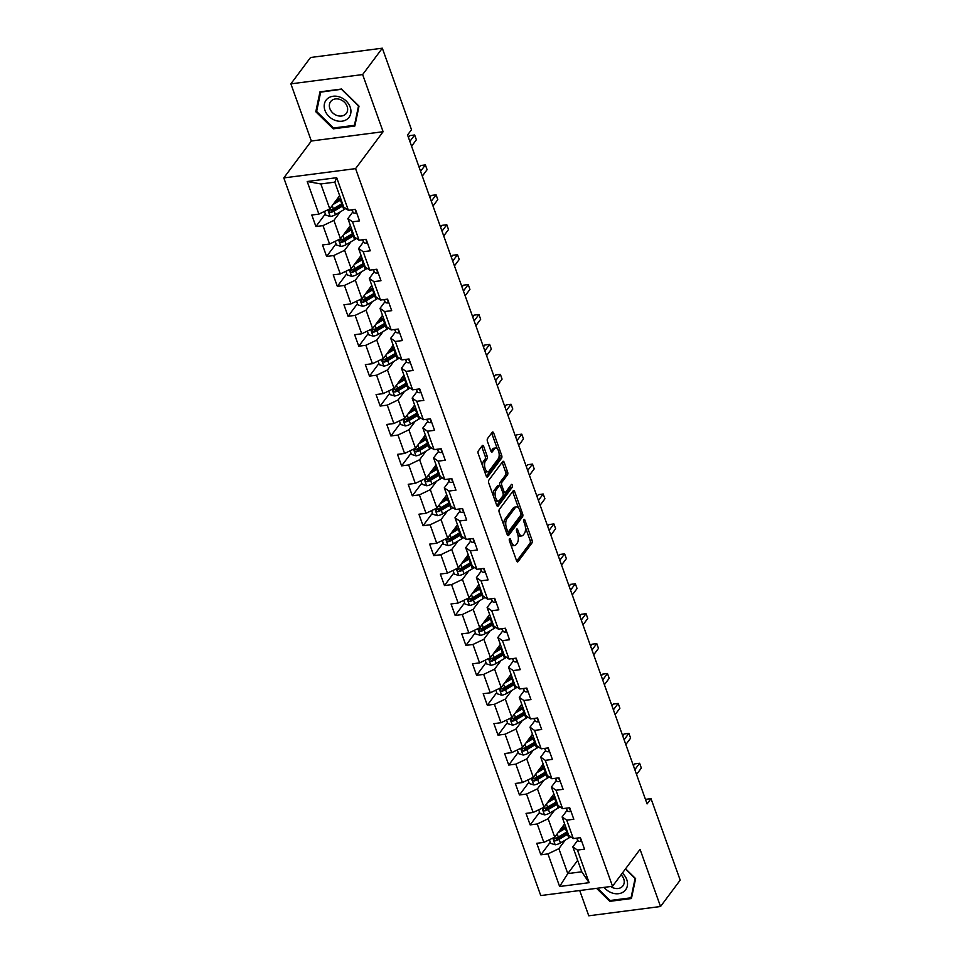 <?xml version="1.0" encoding="UTF-8"?>
<svg xmlns="http://www.w3.org/2000/svg" width="964" height="964" viewBox="0 0 964 964"><rect width="100%" height="100%" fill="white"/><g stroke="black" fill="none" stroke-linecap="round" stroke-linejoin="round"><path stroke-width="1.45" d="M509.486 538.768A1.518 0.699 82.6 0 0 509.414 540.804L516.584 560.807A2.157 1 82.6 0 0 517.632 561.916A2.157 1 82.6 0 0 518.029 561.651L531.935 543.021A2.157 1 82.6 0 0 532.032 540.105L524.874 520.102A1.518 0.699 82.6 0 0 524.139 519.319A1.518 0.699 82.6 0 0 523.862 519.512A1.518 0.699 82.6 0 0 523.789 521.548L524.717 524.139A6.917 3.181 82.6 0 1 524.404 533.478L523.235 535.032A6.917 3.181 82.6 0 1 521.97 535.864A6.917 3.181 82.6 0 1 518.608 532.321L517.68 529.73A1.518 0.699 82.6 0 0 516.945 528.947A1.518 0.699 82.6 0 0 516.668 529.14A1.518 0.699 82.6 0 0 516.608 531.176L517.535 533.767A6.917 3.181 82.6 0 1 517.21 543.106L516.053 544.66A6.917 3.181 82.6 0 1 514.788 545.491A6.917 3.181 82.6 0 1 511.426 541.949L510.498 539.358A1.518 0.699 82.6 0 0 509.763 538.575A1.518 0.699 82.6 0 0 509.486 538.768M483.711 446.489A2.157 1 82.6 0 0 482.663 445.38A2.157 1 82.6 0 0 482.265 445.645L478.361 450.875A2.157 1 82.6 0 0 478.264 453.791L486.218 475.999A2.157 1 82.6 0 0 487.266 477.108A2.157 1 82.6 0 0 487.663 476.843L501.569 458.213A2.157 1 82.6 0 0 501.666 455.297L493.713 433.077A2.157 1 82.6 0 0 492.664 431.968A2.157 1 82.6 0 0 492.267 432.233L487.555 438.548A2.157 1 82.6 0 0 487.459 441.464L490.857 450.971A2.157 1 82.6 0 0 491.905 452.08A2.157 1 82.6 0 0 492.303 451.827L494.64 448.694A5.784 2.663 82.6 0 1 495.701 447.995A5.784 2.663 82.6 0 1 498.858 452.128A5.784 2.663 82.6 0 1 498.243 458.756L489.097 471.034A5.784 2.663 82.6 0 1 488.037 471.733A5.784 2.663 82.6 0 1 484.88 467.588A5.784 2.663 82.6 0 1 485.482 460.961L487.013 458.912A2.157 1 82.6 0 0 487.109 455.996L483.711 446.489L481.771 446.742A2.157 1 82.6 0 0 481.651 446.453M383.106 131.719L362.645 74.565L382.322 48.2L310.553 57.491L290.875 83.856L311.348 141.009L283.802 177.918L355.571 168.628L383.106 131.719L311.348 141.009M579.713 890.519L588.763 915.8L660.533 906.509L640.06 849.356L612.526 886.278L355.571 168.628M660.533 906.509L680.198 880.144L651.013 798.638L645.458 799.361M382.322 48.2L411.508 129.706L407.567 134.984L647.085 803.916L651.013 798.638M499.328 509.414A2.157 1 82.6 0 0 499.219 512.33L507.172 534.55A2.157 1 82.6 0 0 508.233 535.659A2.157 1 82.6 0 0 508.631 535.394L522.524 516.752A2.157 1 82.6 0 0 522.633 513.836L514.68 491.628A2.157 1 82.6 0 0 513.619 490.519A2.157 1 82.6 0 0 513.234 490.784L499.328 509.414M496.701 505.269L488.748 483.06A2.157 1 82.6 0 1 488.844 480.144L502.75 461.503A2.157 1 82.6 0 1 503.148 461.25A2.157 1 82.6 0 1 504.196 462.358L507.594 471.866A2.157 1 82.6 0 1 507.498 474.782L501.858 482.337A2.157 1 82.6 0 0 501.762 485.254L504.015 491.556A2.157 1 82.6 0 0 505.064 492.664A2.157 1 82.6 0 0 505.461 492.411L511.342 484.543A1.518 0.699 82.6 0 1 511.619 484.362A1.518 0.699 82.6 0 1 512.438 485.434A1.518 0.699 82.6 0 1 512.282 487.169L498.147 506.124A2.157 1 82.6 0 1 497.749 506.377A2.157 1 82.6 0 1 496.701 505.269M283.802 177.918L540.756 895.568L612.526 886.278M325.338 213.924L315.915 226.54L323 225.624L329.592 244.037L322.506 244.952L326.627 256.46L333.713 255.544L340.304 273.945L333.219 274.861L337.34 286.368L344.425 285.452L351.017 303.865L343.931 304.781L348.052 316.288L355.138 315.373L361.729 333.785L354.644 334.701L358.765 346.209L365.85 345.293L372.441 363.705L365.356 364.621L369.477 376.129L376.562 375.213L383.154 393.625L376.068 394.541L380.19 406.049L387.275 405.133L393.866 423.533L386.781 424.461L390.902 435.957L397.987 435.041L404.579 453.454L397.493 454.369L401.614 465.877L408.7 464.961L415.291 483.374L408.206 484.289L412.327 495.797L419.412 494.881L426.004 513.294L418.918 514.21L423.039 525.717L430.125 524.802L436.716 543.214L429.631 544.13L433.752 555.638L440.837 554.722L447.429 573.134L440.343 574.05L444.464 585.546L451.55 584.63L458.141 603.042L451.056 603.958L455.177 615.466L462.262 614.55L468.853 632.962L461.768 633.878L465.889 645.386L472.975 644.47L479.566 662.883L472.481 663.798L476.602 675.306L483.687 674.39L490.278 692.803L483.193 693.719L487.314 705.226L494.399 704.31L500.991 722.723L493.905 723.639L498.027 735.146L505.112 734.219L511.703 752.631L504.618 753.547L508.739 765.054L515.812 764.139L522.416 782.551L515.33 783.467L519.451 794.975L526.525 794.059L533.128 812.471L526.043 813.387L530.164 824.895L537.237 823.979L543.829 842.391L536.755 843.307L540.876 854.815L547.95 853.899L559.626 886.494L589.112 882.687L581.75 871.793L572.833 846.862L577.761 840.246M315.915 226.54L311.806 215.032L318.879 214.116L307.203 181.509L336.689 177.701L348.366 210.297L355.439 209.381L359.56 220.889L352.487 221.804L359.078 240.217L366.151 239.301L370.272 250.809L363.199 251.725L369.79 270.137L376.864 269.221L380.985 280.729L373.912 281.645L380.503 300.057L387.576 299.141L391.697 310.649L384.624 311.565L391.215 329.965L398.289 329.049L402.41 340.557L395.336 341.473L401.928 359.885L409.001 358.969L413.122 370.477L406.049 371.393L412.64 389.805L419.714 388.89L423.835 400.397L416.761 401.313L423.353 419.726L430.426 418.81L434.547 430.318L427.474 431.233L434.065 449.646L441.138 448.73L445.26 460.238L438.186 461.154L444.778 479.554L451.851 478.638L455.972 490.146L448.887 491.062L455.49 509.474L462.563 508.558L466.684 520.066L459.599 520.982L466.202 539.394L473.276 538.478L477.397 549.986L470.312 550.902L476.915 569.314L483.988 568.399L488.109 579.906L481.024 580.822L487.615 599.234L494.701 598.319L498.822 609.826L491.736 610.742L498.328 629.143L505.413 628.227L509.534 639.735L502.449 640.65L509.04 659.063L516.126 658.147L520.247 669.655L513.161 670.57L519.753 688.983L526.838 688.067L530.959 699.575L523.874 700.491L530.465 718.903L537.551 717.987L541.672 729.495L534.586 730.411L541.178 748.823L548.263 747.907L552.384 759.415L545.299 760.331L551.89 778.743L558.975 777.815L563.096 789.323L556.011 790.239L562.602 808.651L569.688 807.736L573.809 819.243L566.724 820.159L573.315 838.572L580.4 837.656L584.521 849.164L577.436 850.079L589.112 882.687M350.378 225.576L340.497 238.807L333.906 220.395L340.292 211.839M352.812 211.972L347.871 218.587L354.463 236.999L359.078 240.217M333.906 220.395L323 225.624M340.497 238.807L329.592 244.037M352.487 221.804L347.871 218.587M361.09 255.496L351.209 268.727L344.618 250.315L351.004 241.759M363.524 241.892L358.584 248.507L365.175 266.92L369.79 270.137M344.618 250.315L333.713 255.544M351.209 268.727L340.304 273.945M363.199 251.725L358.584 248.507M371.803 285.416L361.922 298.647L355.33 280.235L361.717 271.679M374.237 271.812L369.296 278.427L375.888 296.84L380.503 300.057M355.33 280.235L344.425 285.452M361.922 298.647L351.017 303.865M373.912 281.645L369.296 278.427M382.515 315.324L372.634 328.567L366.043 310.155L372.429 301.599M384.949 301.732L380.009 308.347L386.6 326.76L391.215 329.965M366.043 310.155L355.138 315.373M372.634 328.567L361.729 333.785M384.624 311.565L380.009 308.347M393.228 345.245L383.347 358.475L376.755 340.075L383.142 331.508M395.662 331.652L390.721 338.268L397.313 356.668L401.928 359.885M376.755 340.075L365.85 345.293M383.347 358.475L372.441 363.705M395.336 341.473L390.721 338.268M403.928 375.165L394.059 388.396L387.468 369.983L393.854 361.428M406.374 361.56L401.434 368.176L408.025 386.588L412.64 389.805M387.468 369.983L376.562 375.213M394.059 388.396L383.154 393.625M406.049 371.393L401.434 368.176M414.641 405.085L404.772 418.316L398.18 399.903L404.567 391.348M417.087 391.48L412.146 398.096L418.738 416.508L423.353 419.726M398.18 399.903L387.275 405.133M404.772 418.316L393.866 423.533M416.761 401.313L412.146 398.096M425.353 435.005L415.484 448.236L408.893 429.824L415.279 421.268M427.799 421.401L422.859 428.016L429.45 446.428L434.065 449.646M408.893 429.824L397.987 435.041M415.484 448.236L404.579 453.454M427.474 431.233L422.859 428.016M436.065 464.913L426.196 478.156L419.605 459.744L425.992 451.188M438.512 451.321L433.571 457.936L440.162 476.349L444.778 479.554M419.605 459.744L408.7 464.961M426.196 478.156L415.291 483.374M438.186 461.154L433.571 457.936M446.778 494.833L436.909 508.064L430.318 489.664L436.704 481.096M449.224 481.241L444.284 487.856L450.875 506.257L455.49 509.474M430.318 489.664L419.412 494.881M436.909 508.064L426.004 513.294M448.887 491.062L444.284 487.856M457.49 524.753L447.621 537.984L441.03 519.572L447.417 511.016M459.924 511.149L454.996 517.764L461.587 536.177L466.202 539.394M441.03 519.572L430.125 524.802M447.621 537.984L436.716 543.214M459.599 520.982L454.996 517.764M468.203 554.674L458.334 567.904L451.742 549.492L458.129 540.937M470.637 541.069L465.708 547.685L472.3 566.097L476.915 569.314M451.742 549.492L440.837 554.722M458.334 567.904L447.429 573.134M470.312 550.902L465.708 547.685M478.915 584.594L469.046 597.825L462.455 579.412L468.841 570.857M481.349 570.989L476.421 577.605L483.012 596.017L487.615 599.234M462.455 579.412L451.55 584.63M469.046 597.825L458.141 603.042M481.024 580.822L476.421 577.605M489.628 614.502L479.759 627.745L473.167 609.332L479.554 600.777M492.062 600.909L487.133 607.525L493.725 625.937L498.328 629.143M473.167 609.332L462.262 614.55M479.759 627.745L468.853 632.962M491.736 610.742L487.133 607.525M500.34 644.422L490.471 657.665L483.88 639.253L490.266 630.685M502.774 630.83L497.846 637.445L504.437 655.857L509.04 659.063M483.88 639.253L472.975 644.47M490.471 657.665L479.566 662.883M502.449 640.65L497.846 637.445M511.053 674.342L501.184 687.573L494.592 669.161L500.979 660.605M513.487 660.738L508.558 667.353L515.15 685.766L519.753 688.983M494.592 669.161L483.687 674.39M501.184 687.573L490.278 692.803M513.161 670.57L508.558 667.353M521.765 704.262L511.896 717.493L505.305 699.081L511.691 690.525M524.199 690.658L519.271 697.273L525.862 715.686L530.465 718.903M505.305 699.081L494.399 704.31M511.896 717.493L500.991 722.723M523.874 700.491L519.271 697.273M532.477 734.182L522.609 747.413L516.017 729.001L522.404 720.445M534.912 720.578L529.983 727.193L536.574 745.606L541.178 748.823M516.017 729.001L505.112 734.219M522.609 747.413L511.703 752.631M534.586 730.411L529.983 727.193M543.19 764.103L533.321 777.333L526.73 758.921L533.116 750.366M545.624 750.498L540.696 757.114L547.287 775.526L551.89 778.743M526.73 758.921L515.812 764.139M533.321 777.333L522.416 782.551M545.299 760.331L540.696 757.114M553.902 794.011L544.033 807.254L537.442 788.841L543.829 780.274M556.336 780.418L551.408 787.034L557.999 805.446L562.602 808.651M537.442 788.841L526.525 794.059M544.033 807.254L533.128 812.471M556.011 790.239L551.408 787.034M564.615 823.931L554.746 837.162L548.154 818.749L554.541 810.194M567.049 810.326L562.12 816.942L568.712 835.354L573.315 838.572M548.154 818.749L537.237 823.979M554.746 837.162L543.829 842.391M566.724 820.159L562.12 816.942M577.665 860.37L567.784 873.601L558.867 848.669L565.241 840.114M558.867 848.669L547.95 853.899M581.75 871.793L567.784 873.601L559.626 886.494M577.436 850.079L572.833 846.862M362.645 74.565L290.875 83.856M348.366 210.297L343.75 207.079L334.821 182.148L320.855 183.955L329.784 208.887L339.665 195.656M336.689 177.701L334.821 182.148M320.855 183.955L307.203 181.509M329.784 208.887L318.879 214.116M550.287 842.199L540.876 854.815M539.575 812.278L530.164 824.895M528.862 782.358L519.451 794.975M518.15 752.438L508.739 765.054M507.438 722.518L498.027 735.146M496.725 692.61L487.314 705.226M486.013 662.69L476.602 675.306M475.3 632.77L465.889 645.386M464.588 602.849L455.177 615.466M453.875 572.929L444.464 585.546M443.163 543.021L433.752 555.638M432.462 513.101L423.039 525.717M421.75 483.181L412.327 495.797M411.038 453.261L401.614 465.877M400.325 423.341L390.902 435.957M389.613 393.42L380.19 406.049M378.9 363.512L369.477 376.129M368.188 333.592L358.765 346.209M357.475 303.672L348.052 316.288M346.763 273.752L337.34 286.368M336.05 243.832L326.627 256.46M596.571 888.338L609.814 901.34L631.432 898.544L635.613 878.638L625.576 868.781M319.976 91.833L315.794 111.74L333.231 128.839L354.836 126.043L359.018 106.136L341.593 89.025L319.976 91.833M610.477 900.46L609.814 901.34M333.881 127.959L333.231 128.839M316.855 110.306L315.794 111.74M510.787 544.636A6.917 3.181 82.6 0 0 512.848 545.745L514.788 545.491M517.873 534.875A6.917 3.181 82.6 0 0 520.03 536.117L521.97 535.864M516.692 561.084L529.995 543.274A2.157 1 82.6 0 0 530.092 540.346L525.44 527.356M518.524 508.052L512.74 491.881A2.157 1 82.6 0 0 512.619 491.592M507.293 534.827L520.584 517.005A2.157 1 82.6 0 0 520.897 514.933M507.522 531.019A1.518 0.699 82.6 0 0 508.257 531.803A1.518 0.699 82.6 0 0 508.534 531.622L520.741 515.258A1.518 0.699 82.6 0 0 520.801 513.222L519.825 510.486A6.917 3.181 82.6 0 0 516.463 506.944A6.917 3.181 82.6 0 0 515.198 507.775L506.859 518.957A6.917 3.181 82.6 0 0 506.546 528.296L507.522 531.019L505.992 531.224M516.463 506.944L514.523 507.185A6.917 3.181 82.6 0 0 513.258 508.028L515.198 507.775M503.883 525.332A6.917 3.181 82.6 0 1 504.919 519.21L513.258 508.028M499.858 485.627L499.822 485.507A2.157 1 82.6 0 1 499.918 482.59L505.558 475.035A2.157 1 82.6 0 0 505.654 472.107L502.256 462.612A2.157 1 82.6 0 0 502.136 462.322M502.895 492.893A2.157 1 82.6 0 0 503.124 492.917L505.064 492.664M496.809 505.558L510.342 487.423A1.518 0.699 82.6 0 0 510.498 485.663M496.002 490.182A5.784 2.663 82.6 0 0 495.4 496.809A5.784 2.663 82.6 0 0 498.557 500.955A5.784 2.663 82.6 0 0 499.617 500.244L502.834 495.93A2.157 1 82.6 0 0 502.943 493.014L500.678 486.7A2.157 1 82.6 0 0 499.629 485.591A2.157 1 82.6 0 0 499.232 485.856L496.002 490.182L494.074 490.435A5.784 2.663 82.6 0 0 493.194 495.484M494.918 500.304A5.784 2.663 82.6 0 0 496.617 501.196L498.557 500.955M499.629 485.591L497.689 485.844A2.157 1 82.6 0 0 497.291 486.109L499.232 485.856M494.074 490.435L497.291 486.109M482.651 466.058A5.784 2.663 82.6 0 1 483.554 461.214L485.073 459.165A2.157 1 82.6 0 0 485.169 456.249L481.771 446.742M484.494 471.203A5.784 2.663 82.6 0 0 486.097 471.986L488.037 471.733M495.701 447.995L493.761 448.236A5.784 2.663 82.6 0 0 492.7 448.947L494.64 448.694M490.977 451.26L492.7 448.947M497.304 448.778L491.773 433.33A2.157 1 82.6 0 0 491.652 433.053M486.326 476.288L499.629 458.466A2.157 1 82.6 0 0 499.726 455.55L499.147 453.923M549.408 839.716L550.709 843.367L555.276 844.777A5.832 2.217 -19.7 0 0 560.421 842.97L568.832 837.993A16.858 6.423 -19.7 0 0 570.736 836.776M563.494 828.136A8.037 3.061 160.3 0 1 561.904 827.57M558.023 832.776L565.398 828.401A16.858 6.423 -19.7 0 0 566.073 827.992M559.891 830.269L563.856 827.919A13.99 5.326 -19.7 0 0 565.627 826.763M567.374 831.643A16.858 6.423 160.3 0 1 566.699 832.053L558.289 837.029A5.832 2.217 160.3 0 1 554.698 838.511C553.348 839.644 553.625 840.415 555.517 840.813A5.832 2.217 -19.7 0 0 559.108 839.331L567.531 834.342A16.858 6.423 -19.7 0 0 568.194 833.944M567.76 832.715A13.99 5.326 160.3 0 1 565.976 833.872L557.566 838.849A2.976 1.133 160.3 0 1 556.65 839.295L555.517 840.813M564.856 824.606L564.121 824.594M554.698 838.511L553.975 838.969M581.641 841.126L581.268 841.415A5.832 2.217 160.3 0 1 578.002 840.692L576.617 838.15M634.83 769.682L639.614 763.259L641.337 768.055L636.541 774.478M633.408 765.717L634.77 763.886L639.614 763.259M604.115 887.362A14.315 11.484 -143.3 0 0 611.718 892.833A14.315 11.484 -143.3 0 0 626.359 888.639A14.315 11.484 -143.3 0 0 622.346 873.107M610.718 886.506A9.809 7.857 -143.3 0 0 613.417 887.916A9.809 7.857 -143.3 0 0 622.949 885.832A9.809 7.857 -143.3 0 0 621.093 874.794M631.806 896.785L631.046 897.797L610.104 900.509L597.572 888.206M625.407 868.998L635.095 878.505L631.046 897.797M324.952 110.354A14.315 11.484 -143.3 0 0 342.027 121.187A14.315 11.484 -143.3 0 0 350.173 107.088A14.315 11.484 -143.3 0 0 333.098 96.255A14.315 11.484 -143.3 0 0 324.952 110.354M329.869 108.595A9.809 7.857 -143.3 0 0 337.581 115.68A9.809 7.857 -143.3 0 0 346.353 113.342A9.809 7.857 -143.3 0 0 347.124 106.365A9.809 7.857 -143.3 0 0 339.4 99.28A9.809 7.857 -143.3 0 0 330.64 101.618A9.809 7.857 -143.3 0 0 329.869 108.595M341.618 89.435L358.512 106.016L354.451 125.308L333.52 128.007L316.626 111.438L320.675 92.146L341.774 89.218M355.21 124.296L354.451 125.308M538.695 809.808L539.997 813.447L544.564 814.857A5.832 2.217 -19.7 0 0 549.709 813.062L558.12 808.073A16.858 6.423 -19.7 0 0 560.024 806.856M552.782 798.216A8.037 3.061 160.3 0 1 551.191 797.65M547.311 802.855L554.686 798.481A16.858 6.423 -19.7 0 0 555.36 798.072M549.179 800.349L553.143 798.011A13.99 5.326 -19.7 0 0 554.915 796.854M556.662 801.723A16.858 6.423 160.3 0 1 555.987 802.132L547.576 807.109A5.832 2.217 160.3 0 1 543.985 808.603C542.636 809.736 542.913 810.495 544.805 810.905A5.832 2.217 -19.7 0 0 548.396 809.411L556.818 804.434A16.858 6.423 -19.7 0 0 557.481 804.024M557.047 802.795A13.99 5.326 160.3 0 1 555.264 803.952L546.853 808.929A2.976 1.133 160.3 0 1 545.937 809.386L544.805 810.905M554.143 794.685L553.42 794.673M543.985 808.603L543.262 809.049M527.983 779.888L529.284 783.527L533.851 784.949A5.832 2.217 -19.7 0 0 538.997 783.142L547.407 778.153A16.858 6.423 -19.7 0 0 549.311 776.936M542.069 768.296A8.037 3.061 160.3 0 1 540.479 767.73M536.599 772.935L543.973 768.573A16.858 6.423 -19.7 0 0 544.648 768.163M538.466 770.441L542.431 768.091A13.99 5.326 -19.7 0 0 544.202 766.934M545.949 771.803A16.858 6.423 160.3 0 1 545.275 772.212L536.864 777.189A5.832 2.217 160.3 0 1 533.273 778.683C531.923 779.816 532.2 780.575 534.104 780.985A5.832 2.217 -19.7 0 0 537.683 779.49L546.106 774.514A16.858 6.423 -19.7 0 0 546.781 774.104M546.335 772.875A13.99 5.326 160.3 0 1 544.552 774.032L536.141 779.02A2.976 1.133 160.3 0 1 535.225 779.466L534.104 780.985M543.431 764.765L542.708 764.753M533.273 778.683L532.55 779.141M570.929 811.218L570.555 811.495A5.832 2.217 160.3 0 1 567.29 810.784L565.904 808.23M624.118 739.762L628.902 733.339L630.625 738.135L625.829 744.557M622.696 735.797L624.057 733.978L628.902 733.339M560.217 781.298L559.843 781.575A5.832 2.217 160.3 0 1 556.59 780.864L555.192 778.31M613.405 709.841L618.189 703.431L619.912 708.227L615.116 714.637M611.983 705.877L613.345 704.057L618.189 703.431M517.27 749.968L518.572 753.607L523.139 755.029A5.832 2.217 -19.7 0 0 528.284 753.221L536.695 748.233A16.858 6.423 -19.7 0 0 538.599 747.016M531.357 738.388A8.037 3.061 160.3 0 1 529.766 737.809M525.886 743.015L533.261 738.653A16.858 6.423 -19.7 0 0 533.936 738.243M527.754 740.521L531.718 738.171A13.99 5.326 -19.7 0 0 533.49 737.014M535.237 741.882A16.858 6.423 160.3 0 1 534.562 742.292L526.151 747.281A5.832 2.217 160.3 0 1 522.56 748.763C521.211 749.896 521.488 750.667 523.392 751.064A5.832 2.217 -19.7 0 0 526.971 749.582L535.394 744.594A16.858 6.423 -19.7 0 0 536.068 744.184M535.623 742.955A13.99 5.326 160.3 0 1 533.839 744.112L525.428 749.1A2.976 1.133 160.3 0 1 524.524 749.546L523.392 751.064M532.718 734.857L531.995 734.833M522.56 748.763L521.849 749.221M506.558 720.048L507.859 723.687L512.426 725.109A5.832 2.217 -19.7 0 0 517.572 723.301L525.983 718.325A16.858 6.423 -19.7 0 0 527.886 717.096M520.644 708.468A8.037 3.061 160.3 0 1 519.054 707.889M515.174 713.095L522.548 708.733A16.858 6.423 -19.7 0 0 523.223 708.323M517.041 710.601L521.006 708.251A13.99 5.326 -19.7 0 0 522.777 707.094M524.524 711.962A16.858 6.423 160.3 0 1 523.85 712.372L515.439 717.361A5.832 2.217 160.3 0 1 511.848 718.843C510.498 719.975 510.775 720.747 512.679 721.144A5.832 2.217 -19.7 0 0 516.27 719.662L524.681 714.673A16.858 6.423 -19.7 0 0 525.356 714.264M524.91 713.047A13.99 5.326 160.3 0 1 523.127 714.191L514.716 719.18A2.976 1.133 160.3 0 1 513.812 719.626L512.679 721.144M522.006 704.937L521.283 704.913M511.848 718.843L511.137 719.301M495.845 690.128L497.147 693.779L501.714 695.189A5.832 2.217 -19.7 0 0 506.859 693.381L515.27 688.404A16.858 6.423 -19.7 0 0 517.174 687.187M509.932 678.548A8.037 3.061 160.3 0 1 508.341 677.981M504.461 683.187L511.836 678.813A16.858 6.423 -19.7 0 0 512.511 678.403M506.329 680.68L510.293 678.331A13.99 5.326 -19.7 0 0 512.065 677.174M513.812 682.054A16.858 6.423 160.3 0 1 513.149 682.452L504.726 687.44A5.832 2.217 160.3 0 1 501.135 688.923C499.786 690.055 500.063 690.827 501.967 691.224A5.832 2.217 -19.7 0 0 505.558 689.742L513.969 684.753A16.858 6.423 -19.7 0 0 514.643 684.356M514.198 683.127A13.99 5.326 160.3 0 1 512.414 684.283L504.003 689.26A2.976 1.133 160.3 0 1 503.1 689.706L501.967 691.224M511.294 675.017L510.571 675.005M501.135 688.923L500.424 689.381M549.504 751.378L549.131 751.667A5.832 2.217 160.3 0 1 545.877 750.944L544.479 748.389M602.693 679.921L607.477 673.511L609.2 678.307L604.404 684.717M601.271 675.957L602.633 674.137L607.477 673.511M538.792 721.458L538.418 721.747A5.832 2.217 160.3 0 1 535.165 721.024L533.767 718.469M591.98 650.013L596.764 643.591L598.487 648.386L593.691 654.809M590.558 646.037L591.92 644.217L596.764 643.591M528.079 691.537L527.706 691.827A5.832 2.217 160.3 0 1 524.452 691.104L523.054 688.561M581.268 620.093L586.052 613.67L587.775 618.466L582.979 624.889M579.846 616.129L581.208 614.297L586.052 613.67M517.367 661.629L516.993 661.906A5.832 2.217 160.3 0 1 513.74 661.196L512.342 658.641M570.555 590.173L575.339 583.75L577.062 588.546L572.267 594.969M569.134 586.208L570.495 584.389L575.339 583.75M506.654 631.709L506.281 631.986A5.832 2.217 160.3 0 1 503.027 631.275L501.629 628.721M559.843 560.253L564.627 553.842L566.35 558.638L561.554 565.049M558.421 556.288L559.783 554.469L564.627 553.842M495.942 601.789L495.568 602.078A5.832 2.217 160.3 0 1 492.315 601.355L490.917 598.801M549.131 530.333L553.914 523.922L555.638 528.718L550.842 535.128M547.709 526.368L549.07 524.549L553.914 523.922M485.229 571.869L484.856 572.158A5.832 2.217 160.3 0 1 481.602 571.435L480.205 568.881M538.418 500.424L543.202 494.002L544.925 498.798L540.129 505.22M536.996 496.448L538.358 494.628L543.202 494.002M474.517 541.949L474.143 542.238A5.832 2.217 160.3 0 1 470.89 541.515L469.492 538.972M527.706 470.504L532.49 464.082L534.213 468.878L529.417 475.3M526.284 466.54L527.645 464.708L532.49 464.082M463.805 512.041L463.431 512.318A5.832 2.217 160.3 0 1 460.177 511.607L458.78 509.052M516.993 440.584L521.777 434.162L523.5 438.957L518.716 445.38M515.571 436.62L516.933 434.788L521.777 434.162M453.092 482.121L452.719 482.398A5.832 2.217 160.3 0 1 449.465 481.687L448.067 479.132M506.281 410.664L511.077 404.253L512.788 409.037L508.004 415.46M504.859 406.7L506.221 404.88L511.077 404.253M442.38 452.2L442.006 452.49A5.832 2.217 160.3 0 1 438.753 451.767L437.355 449.212M495.568 380.744L500.364 374.333L502.075 379.129L497.291 385.54M494.146 376.779L495.508 374.96L500.364 374.333M431.667 422.28L431.294 422.569A5.832 2.217 160.3 0 1 428.04 421.846L426.642 419.292M484.856 350.836L489.652 344.413L491.363 349.209L486.579 355.62M483.434 346.859L484.796 345.04L489.652 344.413M420.955 392.36L420.581 392.649A5.832 2.217 160.3 0 1 417.328 391.926L415.93 389.384M474.143 320.916L478.939 314.493L480.65 319.289L475.867 325.712M472.722 316.951L474.083 315.12L478.939 314.493M410.242 362.452L409.869 362.729A5.832 2.217 160.3 0 1 406.615 362.018L405.217 359.464M463.431 290.995L468.227 284.573L469.938 289.369L465.154 295.791M462.009 287.031L463.371 285.199L468.227 284.573M399.542 332.532L399.156 332.809A5.832 2.217 160.3 0 1 395.903 332.098L394.505 329.543M452.719 261.075L457.514 254.665L459.226 259.449L454.442 265.871M451.297 257.111L452.658 255.291L457.514 254.665M388.829 302.612L388.444 302.889A5.832 2.217 160.3 0 1 385.19 302.178L383.793 299.623M442.006 231.155L446.802 224.745L448.513 229.54L443.729 235.951M440.584 227.191L441.946 225.371L446.802 224.745M378.117 272.692L377.731 272.981A5.832 2.217 160.3 0 1 374.478 272.258L373.08 269.703M431.294 201.247L436.089 194.824L437.801 199.62L433.017 206.031M429.872 197.271L431.233 195.451L436.089 194.824M485.133 660.22L486.434 663.859L491.001 665.268A5.832 2.217 -19.7 0 0 496.147 663.473L504.558 658.484A16.858 6.423 -19.7 0 0 506.462 657.267M499.219 648.627A8.037 3.061 160.3 0 1 497.629 648.061M493.749 653.267L501.123 648.893A16.858 6.423 -19.7 0 0 501.798 648.483M495.617 650.76L499.581 648.423A13.99 5.326 -19.7 0 0 501.364 647.266M503.1 652.134A16.858 6.423 160.3 0 1 502.437 652.544L494.014 657.52A5.832 2.217 160.3 0 1 490.423 659.014C489.073 660.135 489.351 660.906 491.254 661.316A5.832 2.217 -19.7 0 0 494.845 659.822L503.256 654.845A16.858 6.423 -19.7 0 0 503.931 654.436M503.485 653.206A13.99 5.326 160.3 0 1 501.714 654.363L493.291 659.34A2.976 1.133 160.3 0 1 492.387 659.798L491.254 661.316M500.581 645.097L499.858 645.085M490.423 659.014L489.712 659.46M474.421 630.299L475.722 633.938L480.289 635.348A5.832 2.217 -19.7 0 0 485.434 633.553L493.845 628.564A16.858 6.423 -19.7 0 0 495.749 627.347M488.507 618.707A8.037 3.061 160.3 0 1 486.916 618.141M483.036 623.346L490.411 618.972A16.858 6.423 -19.7 0 0 491.086 618.575M484.904 620.852L488.869 618.502A13.99 5.326 -19.7 0 0 490.652 617.346M492.387 622.214A16.858 6.423 160.3 0 1 491.724 622.624L483.301 627.6A5.832 2.217 160.3 0 1 479.711 629.094C478.361 630.227 478.638 630.986 480.542 631.396A5.832 2.217 -19.7 0 0 484.133 629.902L492.544 624.925A16.858 6.423 -19.7 0 0 493.219 624.515M492.773 623.286A13.99 5.326 160.3 0 1 491.001 624.443L482.578 629.432A2.976 1.133 160.3 0 1 481.675 629.878L480.542 631.396M489.869 615.177L489.146 615.165M479.711 629.094L479 629.552M463.708 600.379L465.01 604.018L469.576 605.44A5.832 2.217 -19.7 0 0 474.722 603.633L483.133 598.644A16.858 6.423 -19.7 0 0 485.037 597.427M477.795 588.799A8.037 3.061 160.3 0 1 476.204 588.221M472.324 593.426L479.698 589.064A16.858 6.423 -19.7 0 0 480.373 588.655M474.192 590.932L478.156 588.582A13.99 5.326 -19.7 0 0 479.939 587.425M481.675 592.294A16.858 6.423 160.3 0 1 481.012 592.703L472.589 597.692A5.832 2.217 160.3 0 1 468.998 599.174C467.648 600.307 467.926 601.078 469.829 601.476A5.832 2.217 -19.7 0 0 473.42 599.994L481.831 595.005A16.858 6.423 -19.7 0 0 482.506 594.595M482.06 593.366A13.99 5.326 160.3 0 1 480.289 594.523L471.866 599.512A2.976 1.133 160.3 0 1 470.962 599.957L469.829 601.476M479.156 585.269L478.433 585.244M468.998 599.174L468.287 599.632M452.996 570.459L454.297 574.098L458.864 575.52A5.832 2.217 -19.7 0 0 464.009 573.713L472.42 568.736A16.858 6.423 -19.7 0 0 474.324 567.507M467.082 558.879A8.037 3.061 160.3 0 1 465.492 558.301M461.611 563.506L468.986 559.144A16.858 6.423 -19.7 0 0 469.661 558.734M463.479 561.012L467.444 558.662A13.99 5.326 -19.7 0 0 469.227 557.505M470.962 562.374A16.858 6.423 160.3 0 1 470.299 562.783L461.877 567.772A5.832 2.217 160.3 0 1 458.286 569.254C456.936 570.387 457.213 571.158 459.117 571.556A5.832 2.217 -19.7 0 0 462.708 570.073L471.119 565.085A16.858 6.423 -19.7 0 0 471.794 564.675M471.348 563.458A13.99 5.326 160.3 0 1 469.576 564.603L461.154 569.591A2.976 1.133 160.3 0 1 460.25 570.037L459.117 571.556M468.444 555.348L467.721 555.324M458.286 569.254L457.575 569.712M442.283 540.539L443.585 544.19L448.152 545.6A5.832 2.217 -19.7 0 0 453.297 543.792L461.708 538.816A16.858 6.423 -19.7 0 0 463.612 537.599M456.37 528.959A8.037 3.061 160.3 0 1 454.779 528.393M450.899 533.598L458.274 529.224A16.858 6.423 -19.7 0 0 458.948 528.814M452.767 531.092L456.731 528.742A13.99 5.326 -19.7 0 0 458.515 527.585M460.25 532.465A16.858 6.423 160.3 0 1 459.587 532.863L451.164 537.852A5.832 2.217 160.3 0 1 447.573 539.334C446.224 540.467 446.501 541.238 448.405 541.635A5.832 2.217 -19.7 0 0 451.996 540.153L460.406 535.165A16.858 6.423 -19.7 0 0 461.081 534.767M460.635 533.538A13.99 5.326 160.3 0 1 458.864 534.695L450.441 539.671A2.976 1.133 160.3 0 1 449.537 540.117L448.405 541.635M457.731 525.428L457.008 525.404M447.573 539.334L446.862 539.792M431.571 510.631L432.872 514.27L437.439 515.68A5.832 2.217 -19.7 0 0 442.584 513.872L450.995 508.896A16.858 6.423 -19.7 0 0 452.899 507.679M445.657 499.039A8.037 3.061 160.3 0 1 444.067 498.472M440.187 503.678L447.561 499.304A16.858 6.423 -19.7 0 0 448.236 498.894M442.054 501.172L446.019 498.822A13.99 5.326 -19.7 0 0 447.802 497.677M449.537 502.545A16.858 6.423 160.3 0 1 448.875 502.955L440.452 507.932A5.832 2.217 160.3 0 1 436.861 509.414C435.511 510.546 435.788 511.318 437.692 511.715A5.832 2.217 -19.7 0 0 441.283 510.233L449.694 505.257A16.858 6.423 -19.7 0 0 450.369 504.847M449.923 503.618A13.99 5.326 160.3 0 1 448.152 504.774L439.729 509.751A2.976 1.133 160.3 0 1 438.825 510.209L437.692 511.715M447.019 495.508L446.296 495.496M436.861 509.414L436.15 509.872M420.858 480.711L422.16 484.35L426.727 485.76A5.832 2.217 -19.7 0 0 431.872 483.964L440.283 478.975A16.858 6.423 -19.7 0 0 442.187 477.758M434.945 469.119A8.037 3.061 160.3 0 1 433.354 468.552M429.474 473.758L436.849 469.384A16.858 6.423 -19.7 0 0 437.523 468.986M431.342 471.263L435.306 468.914A13.99 5.326 -19.7 0 0 437.09 467.757M438.825 472.625A16.858 6.423 160.3 0 1 438.162 473.035L429.739 478.011A5.832 2.217 160.3 0 1 426.148 479.506C424.799 480.638 425.076 481.398 426.98 481.807A5.832 2.217 -19.7 0 0 430.571 480.313L438.982 475.336A16.858 6.423 -19.7 0 0 439.656 474.927M439.21 473.698A13.99 5.326 160.3 0 1 437.439 474.854L429.016 479.843A2.976 1.133 160.3 0 1 428.112 480.289L426.98 481.807M436.306 465.588L435.583 465.576M426.148 479.506L425.437 479.952M410.146 450.791L411.447 454.43L416.014 455.852A5.832 2.217 -19.7 0 0 421.16 454.044L429.57 449.055A16.858 6.423 -19.7 0 0 431.474 447.838M424.232 439.21A8.037 3.061 160.3 0 1 422.642 438.632M418.762 443.838L426.136 439.476A16.858 6.423 -19.7 0 0 426.811 439.066M420.629 441.343L424.594 438.994A13.99 5.326 -19.7 0 0 426.377 437.837M428.112 442.705A16.858 6.423 160.3 0 1 427.45 443.115L419.027 448.091A5.832 2.217 160.3 0 1 415.436 449.586C414.086 450.718 414.363 451.477 416.267 451.887A5.832 2.217 -19.7 0 0 419.858 450.393L428.269 445.416A16.858 6.423 -19.7 0 0 428.944 445.007M428.498 443.777A13.99 5.326 160.3 0 1 426.727 444.934L418.304 449.923A2.976 1.133 160.3 0 1 417.4 450.369L416.267 451.887M425.594 435.68L424.871 435.656M415.436 449.586L414.725 450.043M399.433 420.87L400.735 424.509L405.302 425.931A5.832 2.217 -19.7 0 0 410.447 424.124L418.858 419.147A16.858 6.423 -19.7 0 0 420.762 417.918M413.52 409.29A8.037 3.061 160.3 0 1 411.929 408.712M408.049 413.918L415.424 409.555A16.858 6.423 -19.7 0 0 416.099 409.146M409.917 411.423L413.881 409.073A13.99 5.326 -19.7 0 0 415.665 407.917M417.4 412.785A16.858 6.423 160.3 0 1 416.737 413.195L408.314 418.183A5.832 2.217 160.3 0 1 404.723 419.665C403.374 420.798 403.651 421.569 405.555 421.967A5.832 2.217 -19.7 0 0 409.146 420.485L417.557 415.496A16.858 6.423 -19.7 0 0 418.231 415.086M417.786 413.857A13.99 5.326 160.3 0 1 416.014 415.014L407.591 420.003A2.976 1.133 160.3 0 1 406.688 420.449L405.555 421.967M414.894 405.76L414.159 405.736M404.723 419.665L404.012 420.123M388.721 390.95L390.022 394.601L394.589 396.011A5.832 2.217 -19.7 0 0 399.735 394.204L408.146 389.227A16.858 6.423 -19.7 0 0 410.049 387.998M402.807 379.37A8.037 3.061 160.3 0 1 401.217 378.804M397.337 384.009L404.723 379.635A16.858 6.423 -19.7 0 0 405.386 379.226M399.204 381.503L403.169 379.153A13.99 5.326 -19.7 0 0 404.952 377.996M406.688 382.877A16.858 6.423 160.3 0 1 406.025 383.274L397.602 388.263A5.832 2.217 160.3 0 1 394.011 389.745C392.673 390.878 392.938 391.649 394.842 392.047A5.832 2.217 -19.7 0 0 398.433 390.565L406.844 385.576A16.858 6.423 -19.7 0 0 407.519 385.178M407.073 383.949A13.99 5.326 160.3 0 1 405.302 385.106L396.879 390.083A2.976 1.133 160.3 0 1 395.975 390.528L394.842 392.047M404.181 375.839L403.446 375.815M394.011 389.745L393.3 390.203M378.009 361.042L379.31 364.681L383.877 366.091A5.832 2.217 -19.7 0 0 389.022 364.284L397.433 359.307A16.858 6.423 -19.7 0 0 399.337 358.09M392.095 349.45A8.037 3.061 160.3 0 1 390.516 348.884M386.624 354.089L394.011 349.715A16.858 6.423 -19.7 0 0 394.674 349.305M388.492 351.583L392.456 349.233A13.99 5.326 -19.7 0 0 394.24 348.076M395.975 352.957A16.858 6.423 160.3 0 1 395.312 353.366L386.889 358.343A5.832 2.217 160.3 0 1 383.298 359.825C381.961 360.958 382.226 361.729 384.13 362.127A5.832 2.217 -19.7 0 0 387.721 360.644L396.132 355.668A16.858 6.423 -19.7 0 0 396.807 355.258M396.361 354.029A13.99 5.326 160.3 0 1 394.589 355.186L386.166 360.162A2.976 1.133 160.3 0 1 385.263 360.608L384.13 362.127M393.469 345.919L392.734 345.907M383.298 359.825L382.588 360.283M367.296 331.122L368.597 334.761L373.164 336.171A5.832 2.217 -19.7 0 0 378.31 334.375L386.721 329.387A16.858 6.423 -19.7 0 0 388.625 328.17M381.383 319.53A8.037 3.061 160.3 0 1 379.804 318.964M375.912 324.169L383.298 319.795A16.858 6.423 -19.7 0 0 383.961 319.397M377.78 321.675L381.744 319.325A13.99 5.326 -19.7 0 0 383.527 318.168M385.275 323.036A16.858 6.423 160.3 0 1 384.6 323.446L376.177 328.423A5.832 2.217 160.3 0 1 372.598 329.917C371.248 331.05 371.514 331.809 373.417 332.219A5.832 2.217 -19.7 0 0 377.008 330.724L385.419 325.748A16.858 6.423 -19.7 0 0 386.094 325.338M385.648 324.109A13.99 5.326 160.3 0 1 383.877 325.266L375.454 330.242A2.976 1.133 160.3 0 1 374.55 330.7L373.417 332.219M382.756 315.999L382.021 315.987M372.598 329.917L371.875 330.363M356.584 301.202L357.885 304.841L362.452 306.263A5.832 2.217 -19.7 0 0 367.597 304.455L376.02 299.467A16.858 6.423 -19.7 0 0 377.912 298.25M370.67 289.622A8.037 3.061 160.3 0 1 369.092 289.043M365.199 294.249L372.586 289.887A16.858 6.423 -19.7 0 0 373.249 289.477M367.067 291.755L371.032 289.405A13.99 5.326 -19.7 0 0 372.815 288.248M374.562 293.116A16.858 6.423 160.3 0 1 373.887 293.526L365.464 298.503A5.832 2.217 160.3 0 1 361.886 299.997C360.536 301.13 360.801 301.889 362.705 302.298A5.832 2.217 -19.7 0 0 366.296 300.804L374.707 295.828A16.858 6.423 -19.7 0 0 375.382 295.418M374.936 294.189A13.99 5.326 160.3 0 1 373.164 295.346L364.741 300.334A2.976 1.133 160.3 0 1 363.838 300.78L362.705 302.298M372.044 286.091L371.309 286.067M361.886 299.997L361.163 300.455M345.871 271.282L347.173 274.921L351.74 276.343A5.832 2.217 -19.7 0 0 356.885 274.535L365.308 269.558A16.858 6.423 -19.7 0 0 367.2 268.329M359.958 259.702A8.037 3.061 160.3 0 1 358.379 259.123M354.487 264.329L361.874 259.967A16.858 6.423 -19.7 0 0 362.536 259.557M356.355 261.834L360.319 259.485A13.99 5.326 -19.7 0 0 362.103 258.328M363.85 263.196A16.858 6.423 160.3 0 1 363.175 263.606L354.764 268.595A5.832 2.217 160.3 0 1 351.173 270.077C349.824 271.209 350.089 271.981 351.993 272.378A5.832 2.217 -19.7 0 0 355.583 270.896L363.994 265.907A16.858 6.423 -19.7 0 0 364.669 265.498M364.235 264.269A13.99 5.326 160.3 0 1 362.452 265.425L354.041 270.414A2.976 1.133 160.3 0 1 353.125 270.86L351.993 272.378M361.331 256.171L360.596 256.147M351.173 270.077L350.45 270.535M335.159 241.362L336.472 245.013L341.027 246.423A5.832 2.217 -19.7 0 0 346.172 244.615L354.595 239.638A16.858 6.423 -19.7 0 0 356.487 238.409M349.245 229.781A8.037 3.061 160.3 0 1 347.667 229.215M343.774 234.421L351.161 230.047A16.858 6.423 -19.7 0 0 351.824 229.637M345.642 231.914L349.607 229.565A13.99 5.326 -19.7 0 0 351.39 228.408M353.137 233.276A16.858 6.423 160.3 0 1 352.463 233.686L344.052 238.674A5.832 2.217 160.3 0 1 340.461 240.157C339.111 241.289 339.376 242.06 341.28 242.458A5.832 2.217 -19.7 0 0 344.871 240.976L353.282 235.987A16.858 6.423 -19.7 0 0 353.957 235.578M353.523 234.36A13.99 5.326 160.3 0 1 351.74 235.517L343.329 240.494A2.976 1.133 160.3 0 1 342.413 240.94L341.28 242.458M350.619 226.251L349.884 226.227M340.461 240.157L339.738 240.614M367.404 242.771L367.031 243.061A5.832 2.217 160.3 0 1 363.765 242.338L362.368 239.795M420.581 171.327L425.377 164.904L427.088 169.7L422.304 176.123M419.159 167.362L420.521 165.531L425.377 164.904M324.446 211.441L325.76 215.093L330.327 216.502A5.832 2.217 -19.7 0 0 335.46 214.695L343.883 209.718A16.858 6.423 -19.7 0 0 345.775 208.501M338.533 199.861A8.037 3.061 160.3 0 1 336.954 199.295M333.062 204.501L340.449 200.126A16.858 6.423 -19.7 0 0 341.111 199.717M334.93 201.994L338.894 199.644A13.99 5.326 -19.7 0 0 340.678 198.488M342.425 203.368A16.858 6.423 160.3 0 1 341.75 203.778L333.339 208.754A5.832 2.217 160.3 0 1 329.748 210.236C328.399 211.369 328.664 212.14 330.568 212.538A5.832 2.217 -19.7 0 0 334.159 211.056L342.569 206.079A16.858 6.423 -19.7 0 0 343.244 205.669M342.81 204.44A13.99 5.326 160.3 0 1 341.027 205.597L332.616 210.574A2.976 1.133 160.3 0 1 331.7 211.02L330.568 212.538M339.906 196.331L339.171 196.319M329.748 210.236L329.025 210.694M356.692 212.863L356.319 213.14A5.832 2.217 160.3 0 1 353.053 212.429L351.667 209.875M409.869 141.407L414.665 134.984L416.376 139.78L411.592 146.203M408.447 137.442L409.808 135.611L414.665 134.984M509.896 542.142L511.426 541.949M516.439 529.887L517.68 529.73M517.078 532.514L518.608 532.321M523.621 520.259L524.874 520.102M530.092 540.346L532.032 540.105M529.995 543.274L531.935 543.021M517.186 561.759L518.029 561.651M509.257 539.515L510.498 539.358M512.74 491.881L514.68 491.628M520.97 514.053L522.633 513.836M520.584 517.005L522.524 516.752M507.775 535.502L508.631 535.394M504.919 519.21L506.859 518.957M505.016 528.489L506.546 528.296M502.256 462.612L504.196 462.358M505.654 472.107L507.594 471.866M505.558 475.035L507.498 474.782M499.918 482.59L501.858 482.337M499.822 485.507L501.762 485.254M502.485 491.761L504.015 491.556M510.342 487.423L512.282 487.169M497.291 506.233L498.147 506.124M485.169 456.249L487.109 455.996M485.073 459.165L487.013 458.912M483.554 461.214L485.482 460.961M491.459 451.935L492.303 451.827M491.773 433.33L493.713 433.077M499.726 455.55L501.666 455.297M499.629 458.466L501.569 458.213M486.82 476.963L487.663 476.843M552.782 838.102L555.156 844.741M567.531 834.342L568.832 837.993M564.181 827.727L563.398 825.558M565.398 828.401L566.699 832.053M559.108 839.331L560.421 842.97M557.168 833.908L558.289 837.029M581.352 841.355L580.039 837.704M578.002 840.692L577.075 838.09M542.069 808.181L544.443 814.821M556.818 804.434L558.12 808.073M553.469 797.806L552.685 795.637M554.686 798.481L555.987 802.132M548.396 809.411L549.709 813.062M546.455 803.988L547.576 807.109M531.357 778.273L533.743 784.913M546.106 774.514L547.407 778.153M542.756 767.886L541.973 765.729M543.973 768.573L545.275 772.212M537.683 779.49L538.997 783.142M535.743 774.068L536.864 777.189M570.64 811.435L569.326 807.784M567.29 810.784L566.362 808.169M559.927 781.515L558.614 777.864M556.59 780.864L555.65 778.249M520.644 748.353L523.03 754.993M535.394 744.594L536.695 748.233M532.044 737.978L531.26 735.809M533.261 738.653L534.562 742.292M526.971 749.582L528.284 753.221M525.031 744.16L526.151 747.281M509.932 718.433L512.318 725.073M524.681 714.673L525.983 718.325M521.331 708.058L520.548 705.889M522.548 708.733L523.85 712.372M516.27 719.662L517.572 723.301M514.318 714.24L515.439 717.361M499.219 688.513L501.605 695.152M513.969 684.753L515.27 688.404M510.619 678.138L509.836 675.969M511.836 678.813L513.149 682.452M505.558 689.742L506.859 693.381M503.606 684.32L504.726 687.44M549.215 751.607L547.901 747.956M545.877 750.944L544.937 748.329M538.502 721.687L537.189 718.035M535.165 721.024L534.225 718.421M527.79 691.766L526.477 688.115M524.452 691.104L523.512 688.501M517.078 661.846L515.764 658.195M513.74 661.196L512.8 658.581M506.365 631.926L505.052 628.275M503.027 631.275L502.087 628.661M495.653 602.018L494.339 598.367M492.315 601.355L491.375 598.74M484.94 572.098L483.627 568.447M481.602 571.435L480.662 568.832M474.228 542.178L472.914 538.527M470.89 541.515L469.95 538.912M463.515 512.258L462.202 508.606M460.177 511.607L459.238 508.992M452.803 482.337L451.489 478.686M449.465 481.687L448.525 479.072M442.09 452.429L440.777 448.766M438.753 451.767L437.813 449.152M431.378 422.509L430.065 418.858M428.04 421.846L427.1 419.244M420.666 392.589L419.352 388.938M417.328 391.926L416.388 389.323M409.953 362.669L408.64 359.018M406.615 362.018L405.675 359.403M399.241 332.749L397.939 329.098M395.903 332.098L394.963 329.483M388.528 302.841L387.227 299.177M385.19 302.178L384.25 299.563M377.816 272.92L376.514 269.269M374.478 272.258L373.538 269.643M488.507 658.593L490.893 665.232M503.256 654.845L504.558 658.484M499.906 648.218L499.123 646.049M501.123 648.893L502.437 652.544M494.845 659.822L496.147 663.473M492.893 654.399L494.014 657.52M477.795 628.685L480.18 635.324M492.544 624.925L493.845 628.564M489.194 618.298L488.411 616.141M490.411 618.972L491.724 622.624M484.133 629.902L485.434 633.553M482.181 624.479L483.301 627.6M467.082 598.764L469.468 605.404M481.831 595.005L483.133 598.644M478.481 588.389L477.71 586.22M479.698 589.064L481.012 592.703M473.42 599.994L474.722 603.633M471.48 594.571L472.589 597.692M456.37 568.844L458.756 575.484M471.119 565.085L472.42 568.736M467.769 558.469L466.998 556.3M468.986 559.144L470.299 562.783M462.708 570.073L464.009 573.713M460.768 564.651L461.877 567.772M445.657 538.924L448.043 545.564M460.406 535.165L461.708 538.816M457.057 528.549L456.285 526.38M458.274 529.224L459.587 532.863M451.996 540.153L453.297 543.792M450.055 534.731L451.164 537.852M434.945 509.004L437.331 515.644M449.694 505.257L450.995 508.896M446.344 498.629L445.573 496.46M447.561 499.304L448.875 502.955M441.283 510.233L442.584 513.872M439.343 504.811L440.452 507.932M424.232 479.084L426.618 485.736M438.982 475.336L440.283 478.975M435.632 468.709L434.86 466.552M436.849 469.384L438.162 473.035M430.571 480.313L431.872 483.964M428.631 474.891L429.739 478.011M413.52 449.176L415.906 455.815M428.269 445.416L429.57 449.055M424.919 438.801L424.148 436.632M426.136 439.476L427.45 443.115M419.858 450.393L421.16 454.044M417.918 444.982L419.027 448.091M402.819 419.256L405.193 425.895M417.557 415.496L418.858 419.147M414.207 408.881L413.436 406.712M415.424 409.555L416.737 413.195M409.146 420.485L410.447 424.124M407.206 415.062L408.314 418.183M392.107 389.336L394.481 395.975M406.844 385.576L408.146 389.227M403.494 378.96L402.723 376.791M404.723 379.635L406.025 383.274M398.433 390.565L399.735 394.204M396.493 385.142L397.602 388.263M381.395 359.415L383.768 366.055M396.132 355.668L397.433 359.307M392.782 349.04L392.011 346.871M394.011 349.715L395.312 353.366M387.721 360.644L389.022 364.284M385.781 355.222L386.889 358.343M370.682 329.495L373.056 336.147M385.419 325.748L386.721 329.387M382.069 319.12L381.298 316.963M383.298 319.795L384.6 323.446M377.008 330.724L378.31 334.375M375.068 325.302L376.177 328.423M359.97 299.587L362.344 306.227M374.707 295.828L376.02 299.467M371.357 289.212L370.586 287.043M372.586 289.887L373.887 293.526M366.296 300.804L367.597 304.455M364.356 295.394L365.464 298.503M349.257 269.667L351.631 276.307M363.994 265.907L365.308 269.558M360.644 259.292L359.873 257.123M361.874 259.967L363.175 263.606M355.583 270.896L356.885 274.535M353.643 265.474L354.764 268.595M338.545 239.747L340.919 246.386M353.282 235.987L354.595 239.638M349.932 229.372L349.161 227.203M351.161 230.047L352.463 233.686M344.871 240.976L346.172 244.615M342.931 235.553L344.052 238.674M367.103 243L365.802 239.349M363.765 242.338L362.826 239.735M327.832 209.827L330.206 216.466M342.569 206.079L343.883 209.718M339.22 199.452L338.448 197.283M340.449 200.126L341.75 203.778M334.159 211.056L335.46 214.695M332.219 205.633L333.339 208.754M356.391 213.08L355.089 209.429M353.053 212.429L352.113 209.815M506.317 532.056L508.257 531.803"/></g></svg>
